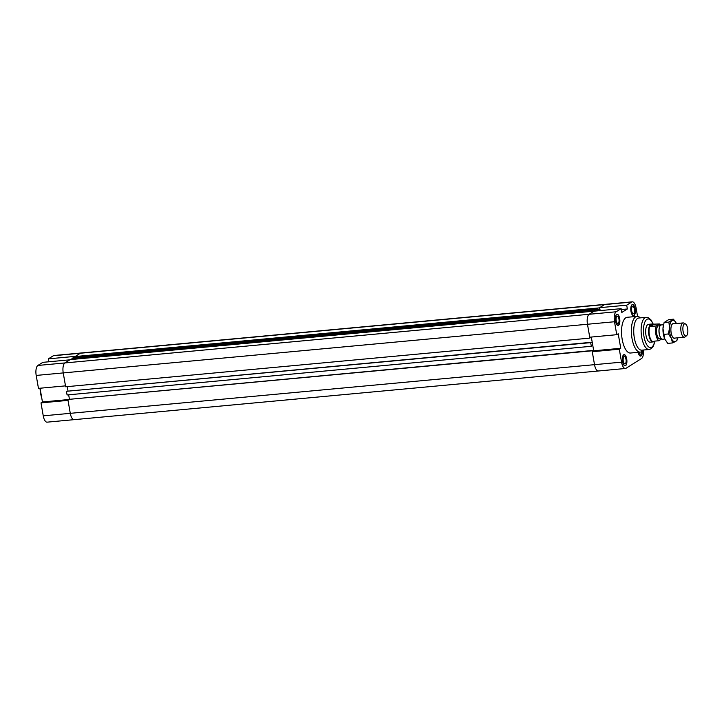 <?xml version="1.0" encoding="UTF-8"?>
<svg xmlns="http://www.w3.org/2000/svg" width="724" height="724" viewBox="0 0 724 724"><rect width="100%" height="100%" fill="white"/><g stroke="black" fill="none" stroke-linecap="round" stroke-linejoin="round"><path stroke-width="1.09" d="M600.169 310.605L599.662 307.682L626.694 305.175L627.355 308.976L621.798 312.46L621.138 308.659L594.105 311.166L589.146 314.279A8.299 3.312 84.7 0 0 587.472 324.252L589.734 337.203L616.758 334.696L618.215 333.782L620.749 348.289L593.716 350.805L592.259 351.719L594.522 364.67A8.299 3.312 84.7 0 0 598.368 370.996A8.299 3.312 -95.3 0 1 594.522 364.67L592.105 350.805L593.662 350.497L592.666 344.76L591.318 346.289L590.675 342.633L592.241 342.325L591.318 337.058L593.716 350.805M627.355 308.976L621.292 309.537M620.749 348.289L619.291 349.203L592.259 351.719M616.758 334.696L614.504 321.746A8.299 3.312 -95.3 0 1 616.178 311.773L621.138 308.659M626.694 305.175L631.654 302.062A8.299 3.312 -95.3 0 1 632.287 301.836A8.299 3.312 -95.3 0 1 636.134 308.162L637.563 316.388M48.897 361.774L48.39 358.851L75.423 356.344L80.382 353.231A8.299 3.312 -95.3 0 1 81.016 353.004A8.299 3.312 84.7 0 0 80.382 353.231L75.07 356.561L599.309 307.899L604.621 304.569A8.299 3.312 -95.3 0 1 605.255 304.342A8.299 3.312 84.7 0 0 604.621 304.569L599.662 307.682M643.383 350.027A8.299 3.312 -95.3 0 1 641.509 358.543L626.034 368.263A8.299 3.312 -95.3 0 1 625.4 368.489A8.299 3.312 -95.3 0 1 621.554 362.154L619.291 349.203M643.265 350.036L643.265 350.045A17.937 7.15 -95.3 0 1 640.333 352.108L630.504 353.022A17.937 7.15 -95.3 0 1 621.717 335.818A17.937 7.15 -95.3 0 1 627.183 317.293L637.011 316.388A17.937 7.15 -95.3 0 1 640.278 317.872L640.278 317.872M615.5 321.121A5.611 2.235 -95.3 0 1 617.065 314.234A5.611 2.235 -95.3 0 1 619.807 319.61A5.611 2.235 -95.3 0 1 618.097 325.393A5.611 2.235 -95.3 0 1 615.5 321.121M622.549 361.529A5.611 2.235 -95.3 0 1 624.115 354.642A5.611 2.235 -95.3 0 1 626.857 360.018A5.611 2.235 -95.3 0 1 625.147 365.81A5.611 2.235 -95.3 0 1 622.549 361.529M642.378 351.095A5.611 2.235 -95.3 0 1 640.622 356.09A5.611 2.235 -95.3 0 1 638.125 352.317M630.975 311.401A5.611 2.235 -95.3 0 1 632.532 304.514A5.611 2.235 -95.3 0 1 635.283 309.89A5.611 2.235 -95.3 0 1 633.572 315.682A5.611 2.235 -95.3 0 1 630.975 311.401M616.215 320.669A3.674 1.466 -95.3 0 1 617.237 316.153A3.674 1.466 -95.3 0 1 619.038 319.673A3.674 1.466 -95.3 0 1 617.916 323.474A3.674 1.466 -95.3 0 1 616.215 320.669M641.591 351.701A3.674 1.466 -95.3 0 1 640.441 354.172A3.674 1.466 -95.3 0 1 638.939 352.244M623.264 361.077A3.674 1.466 -95.3 0 1 624.296 356.561A3.674 1.466 -95.3 0 1 626.088 360.09A3.674 1.466 -95.3 0 1 624.975 363.882A3.674 1.466 -95.3 0 1 623.264 361.077M631.69 310.949A3.674 1.466 -95.3 0 1 632.713 306.433A3.674 1.466 -95.3 0 1 634.514 309.963A3.674 1.466 -95.3 0 1 633.391 313.754A3.674 1.466 -95.3 0 1 631.69 310.949M631.057 311.347A5.385 2.145 84.7 0 0 633.554 315.456A5.385 2.145 84.7 0 0 635.192 309.899A5.385 2.145 84.7 0 0 632.559 304.741A5.385 2.145 84.7 0 0 631.057 311.347M638.215 352.307A5.385 2.145 84.7 0 0 640.604 355.864A5.385 2.145 84.7 0 0 642.297 351.176M622.64 361.475A5.385 2.145 84.7 0 0 625.129 365.584A5.385 2.145 84.7 0 0 626.767 360.027A5.385 2.145 84.7 0 0 624.133 354.869A5.385 2.145 84.7 0 0 622.64 361.475M615.581 321.067A5.385 2.145 84.7 0 0 618.079 325.176A5.385 2.145 84.7 0 0 619.717 319.619A5.385 2.145 84.7 0 0 617.083 314.451A5.385 2.145 84.7 0 0 615.581 321.067M653.863 341.61A8.969 3.575 -95.3 0 1 653.763 341.683A8.969 3.575 -95.3 0 1 653.075 341.918L650.152 342.19A8.969 3.575 -95.3 0 1 645.989 335.348A8.969 3.575 -95.3 0 1 648.487 324.325L651.41 324.053A8.969 3.575 -95.3 0 1 652.234 324.207M640.333 352.108A17.937 7.15 -95.3 0 1 631.545 334.904A17.937 7.15 -95.3 0 1 637.011 316.388M646.188 317.329A16.145 6.435 -95.3 0 0 641.274 334.008A16.145 6.435 -95.3 0 0 649.175 349.493L641.799 350.172A16.145 6.435 -95.3 0 1 633.898 334.687A16.145 6.435 -95.3 0 1 638.821 318.017L646.188 317.329L648.514 317.782L651.084 320.026L653.356 324.37M591.209 342.425L592.241 342.325M67.242 386.634L67.984 390.879L67.242 386.634M75.07 356.561L75.233 357.475M597.653 309.401L599.544 309.229L599.309 307.899M600.042 310.614L599.544 309.229M37.874 365.457A8.299 3.312 84.7 0 0 36.2 375.43L38.462 388.372L65.495 385.865L63.232 372.914L65.649 386.779L589.888 338.117L587.472 324.252A8.299 3.312 -95.3 0 1 589.146 314.279L64.907 362.941L69.866 359.828L42.834 362.344L37.874 365.457L64.907 362.941A8.299 3.312 84.7 0 0 63.232 372.914A8.299 3.312 -95.3 0 1 64.907 362.941L70.21 359.611L594.485 311.13M616.178 311.773L589.146 314.279L594.449 310.949M590.359 337.149L589.888 338.117M68.662 394.797L69.404 399.051L68.662 394.797M592.63 350.597L593.662 350.497M592.105 350.805L67.866 399.467L592.612 350.488M67.866 399.467L70.282 413.332A8.299 3.312 84.7 0 0 74.129 419.658A8.299 3.312 -95.3 0 1 70.282 413.332L68.02 400.381L40.996 402.888L42.444 401.974L40.046 388.227M599.001 370.769A8.299 3.312 -95.3 0 1 598.368 370.996L47.096 422.164A8.299 3.312 84.7 0 1 43.25 415.838L621.554 362.154M596.377 310.958L596.187 309.863L597.581 308.985L73.341 357.647L71.948 358.525L72.101 359.439M71.948 358.525L596.187 309.863M597.581 308.985L597.644 310.84M590.675 342.633L66.436 391.295L591.182 342.316M66.436 391.295L67.079 394.951L591.318 346.289M42.444 401.974L67.893 399.612M40.996 402.888L43.25 415.838M74.762 419.431A8.299 3.312 -95.3 0 1 74.129 419.658M632.287 301.836L53.983 355.511A8.299 3.312 84.7 0 0 53.35 355.737L48.39 358.851M41.802 398.272A17.937 7.15 -95.3 0 1 40.019 388.227M686.397 335.864A6.145 2.453 -95.3 0 1 682.913 329.972A6.145 2.453 -95.3 0 1 685.429 323.936A6.145 2.453 -95.3 0 1 687.8 329.692A6.145 2.453 -95.3 0 1 686.524 335.773A6.145 2.453 -95.3 0 1 686.397 335.864M685.429 323.936L683.8 323.085A7.177 2.86 84.7 0 0 683.058 322.922A7.177 2.86 84.7 0 0 680.877 330.334A7.177 2.86 84.7 0 0 684.388 337.212A7.177 2.86 84.7 0 0 684.94 337.022A7.177 2.86 84.7 0 0 685.085 336.913L686.524 335.773M663.492 324.732L661.302 324.94A7.177 2.86 84.7 0 0 660.75 325.13A7.177 2.86 84.7 0 0 659.383 327.583A7.177 2.86 84.7 0 0 660.252 336.986A7.177 2.86 84.7 0 0 662.623 339.23L664.822 339.031M660.152 336.76A6.507 2.597 -95.3 0 1 660.062 336.56A6.507 2.597 -95.3 0 1 659.265 328.035A6.507 2.597 -95.3 0 1 659.329 327.818M650.541 326.488L652.107 324.216L659.446 323.963L656.27 325.954L650.541 326.488L653.718 324.497M654.695 341.122L658.849 340.733L661.691 338.95M659.446 323.963A8.742 3.484 -95.3 0 1 660.614 325.23M653.591 341.637A8.742 3.484 -95.3 0 1 653.401 341.665A8.742 3.484 -95.3 0 1 649.12 333.275A8.742 3.484 -95.3 0 1 651.79 324.243A8.742 3.484 -95.3 0 1 651.935 324.243M658.849 340.733A8.742 3.484 -95.3 0 1 655.908 334.388A8.742 3.484 -95.3 0 1 656.27 325.954M661.356 338.669L659.754 338.823A6.507 2.597 -95.3 0 1 656.568 332.588A6.507 2.597 -95.3 0 1 658.55 325.872L660.152 325.719M653.075 341.918A8.969 3.575 -95.3 0 1 648.677 333.321A8.969 3.575 -95.3 0 1 651.41 324.053M677.7 337.981L677.139 340.045L675.718 341.411L672.533 342.932L671.347 338.361L668.406 333.954L669.528 327.936L668.895 322.08L673.501 319.184L668.705 319.628L664.098 322.524L662.976 328.542L664.795 338.968A10.76 4.29 -95.3 0 1 664.777 338.941A10.76 4.29 -95.3 0 1 662.976 328.542A10.76 4.29 -95.3 0 1 663.465 324.832A10.76 4.29 -95.3 0 1 663.528 324.587M675.275 338.054A7.403 2.95 -95.3 0 1 673.42 337.9A7.403 2.95 -95.3 0 1 670.958 331.248A7.403 2.95 -95.3 0 1 672.153 324.262A7.403 2.95 -95.3 0 1 673.944 323.764M676.415 323.538A10.76 4.29 84.7 0 0 672.071 320.551A10.76 4.29 84.7 0 0 669.528 327.936A10.76 4.29 84.7 0 0 671.347 338.361A10.76 4.29 84.7 0 0 675.718 341.411A10.76 4.29 84.7 0 0 677.745 337.827L677.619 338.334M673.501 319.184L676.442 323.592M664.777 338.941L667.736 343.384L672.533 342.932M663.609 334.398L668.406 333.954M664.098 322.524L668.895 322.08M36.2 375.43L614.504 321.746M53.35 355.737L631.654 302.062M654.731 341.113A14.353 5.72 -95.3 0 1 646.55 344.325A14.353 5.72 -95.3 0 1 644.487 323.103A14.353 5.72 -95.3 0 1 653.102 324.307M625.4 368.489L598.368 370.996M632.559 304.741L631.934 304.795M633.554 315.456L632.93 315.51M640.604 355.864L639.98 355.927M624.133 354.869L623.509 354.923M625.129 365.584L624.504 365.638M617.083 314.451L616.459 314.515M618.079 325.176L617.454 325.23M649.175 349.493L651.374 348.624L653.482 345.945L654.949 341.094M683.058 322.922L672.515 323.899M684.388 337.212L673.836 338.189M659.265 328.035L659.383 327.583M663.465 324.832L663.618 324.234"/></g></svg>
